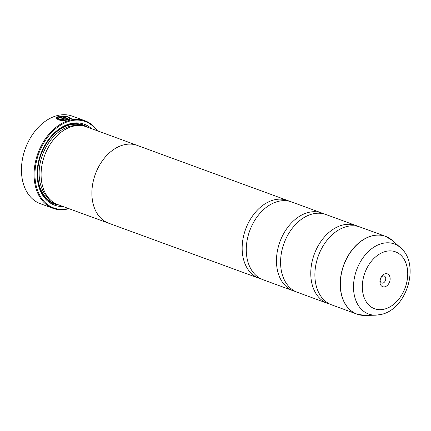 <?xml version="1.0" encoding="UTF-8"?>
<svg xmlns="http://www.w3.org/2000/svg" width="431" height="431" viewBox="0 0 431 431"><rect width="100%" height="100%" fill="white"/><g stroke="black" fill="none" stroke-linecap="round" stroke-linejoin="round"><path stroke-width="0.65" d="M329.65 304.006A41.43 29.362 -69.9 0 1 327.549 303.359A41.43 29.362 -69.9 0 1 311.753 263.255A41.43 29.362 -69.9 0 1 342.693 225.02A41.43 29.362 -69.9 0 1 356.044 225.553A41.43 29.362 -69.9 0 1 358.064 226.415M295.343 291.437A41.43 29.362 -69.9 0 1 293.242 290.796A41.43 29.362 -69.9 0 1 277.445 250.691A41.43 29.362 -69.9 0 1 308.386 212.456A41.43 29.362 -69.9 0 1 321.736 212.989A41.43 29.362 -69.9 0 1 323.756 213.851M261.035 278.873A41.43 29.362 -69.9 0 1 258.934 278.227A41.43 29.362 -69.9 0 1 243.138 238.127A41.43 29.362 -69.9 0 1 274.078 199.892A41.43 29.362 -69.9 0 1 287.429 200.426A41.43 29.362 -69.9 0 1 289.449 201.288M56.402 118.396L57.894 118.342C59.516 120.174 62.807 120.578 67.775 119.565L69.784 118.46L67.78 119.371C62.818 120.384 59.526 119.974 57.899 118.142L56.402 118.196C58.325 120.594 62.447 121.106 68.761 119.732L71.271 118.406L67.247 116.467L59.494 115.993L66.369 118.514A46.607 33.031 -69.9 0 1 67.484 118.277L61.859 116.219L67.284 116.86L69.79 118.261M59.866 116.133L67.247 116.666L71.26 118.503M60.717 119.441A46.607 33.031 -69.9 0 1 61.541 119.139L62.592 119.128L62.657 118.767M62.597 118.929L61.547 118.94A46.607 33.031 110.1 0 0 60.432 119.355L63.583 119.29L64.338 118.73L58.384 116.273L56.499 117.636L57.991 117.604L58.514 117.054L62.662 118.573L62.597 118.929L62.662 118.573M56.493 117.83L58.379 116.472L64.316 118.827M85.009 120.782L72.386 116.154A46.607 33.031 110.1 0 0 57.366 115.556A46.607 33.031 110.1 0 0 22.557 158.57A46.607 33.031 110.1 0 0 40.331 203.685L52.954 208.308A46.607 33.031 -69.9 0 1 35.18 163.193A46.607 33.031 -69.9 0 1 69.989 120.179A46.607 33.031 -69.9 0 1 85.009 120.782A46.607 33.031 -69.9 0 1 97.417 130.819M385.174 273.782A6.837 4.843 110.1 0 0 379.905 281.567A6.837 4.843 110.1 0 0 384.878 286.793A6.837 4.843 110.1 0 0 390.147 279.008A6.837 4.843 110.1 0 0 385.174 273.782M383.046 275.985A3.728 2.64 110.1 0 0 380.266 279.428A3.728 2.64 110.1 0 0 381.683 283.032A3.728 2.64 110.1 0 0 382.884 283.081A3.728 2.64 110.1 0 0 385.67 279.644A3.728 2.64 110.1 0 0 384.247 276.034A3.728 2.64 110.1 0 0 383.046 275.985M96.9 130.625A45.988 32.589 110.1 0 0 70.388 120.922A45.988 32.589 110.1 0 0 34.965 173.3A45.988 32.589 110.1 0 0 68.394 208.469M68.912 208.658A46.607 33.031 -69.9 0 1 67.974 208.906A46.607 33.031 -69.9 0 1 52.954 208.308M109.539 223.517A41.451 29.373 -69.9 0 1 108.66 223.215L57.883 204.623A41.451 29.373 -69.9 0 1 42.076 164.497A41.451 29.373 -69.9 0 1 73.033 126.245A41.451 29.373 -69.9 0 1 86.394 126.779L137.171 145.376A41.451 29.373 -69.9 0 1 138.033 145.716M63.018 206.503A43.105 30.547 -69.9 0 1 37.314 169.254A43.105 30.547 -69.9 0 1 70.323 123.665A43.105 30.547 -69.9 0 1 91.528 128.659M59.246 205.118A42.071 29.814 -69.9 0 1 37.632 166.738A42.071 29.814 -69.9 0 1 69.617 124.397A42.071 29.814 -69.9 0 1 87.757 127.28M360.828 315.147A41.43 29.362 -69.9 0 1 357.003 314.145L331.671 304.868A41.43 29.362 -69.9 0 1 315.869 264.763A41.43 29.362 -69.9 0 1 346.81 226.528A41.43 29.362 -69.9 0 1 360.16 227.062L385.497 236.339A41.43 29.362 -69.9 0 1 389.064 238.047M327.549 303.359L297.363 292.299A41.43 29.362 -69.9 0 1 281.562 252.2A41.43 29.362 -69.9 0 1 312.502 213.965A41.43 29.362 -69.9 0 1 325.852 214.498L356.044 225.553M123.81 144.843A41.451 29.373 -69.9 0 1 137.171 145.376A41.43 29.362 -69.9 0 0 123.81 144.859A41.43 29.362 -69.9 0 0 92.87 183.094A41.43 29.362 -69.9 0 0 108.666 223.199A41.451 29.373 -69.9 0 1 92.854 183.094A41.451 29.373 -69.9 0 1 123.81 144.843M293.242 290.796L263.05 279.735A41.43 29.362 -69.9 0 1 247.254 239.636A41.43 29.362 -69.9 0 1 278.194 201.401A41.43 29.362 -69.9 0 1 291.545 201.934L321.736 212.989M380.244 279.536A3.728 2.64 110.1 0 0 380.885 277.774M67.128 118.347L61.859 116.219M365.057 315.444L357.003 314.145A41.43 29.362 -69.9 0 1 341.201 274.041A41.43 29.362 -69.9 0 1 372.142 235.805A41.43 29.362 -69.9 0 1 385.497 236.339L392.485 240.552A41.408 29.346 110.1 0 0 372.249 235.865A41.408 29.346 110.1 0 0 340.549 279.547A41.408 29.346 110.1 0 0 365.057 315.444L375.789 315.18A37.319 26.447 -69.9 0 1 353.7 282.828A37.319 26.447 -69.9 0 1 382.27 243.461A37.319 26.447 -69.9 0 1 400.507 247.685C420.5 264.171 407.004 309.054 381.327 314.42L375.789 315.18M50.319 199.849A40.412 28.64 -69.9 0 1 41.015 159.524A40.412 28.64 -69.9 0 1 70.269 126.224A40.412 28.64 -69.9 0 1 77.537 125.534M56.197 203.917A41.451 29.373 -69.9 0 1 38.424 164.491A41.451 29.373 -69.9 0 1 69.601 124.99A41.451 29.373 -69.9 0 1 84.648 126.224M384.371 309.146A30.315 21.485 110.1 0 0 407.726 274.612A30.315 21.485 110.1 0 0 385.68 251.429A30.315 21.485 110.1 0 0 362.326 285.963A30.315 21.485 110.1 0 0 384.371 309.146M400.507 247.685L392.485 240.552M287.429 200.426L137.16 145.392M258.934 278.227L108.666 223.199"/></g></svg>
